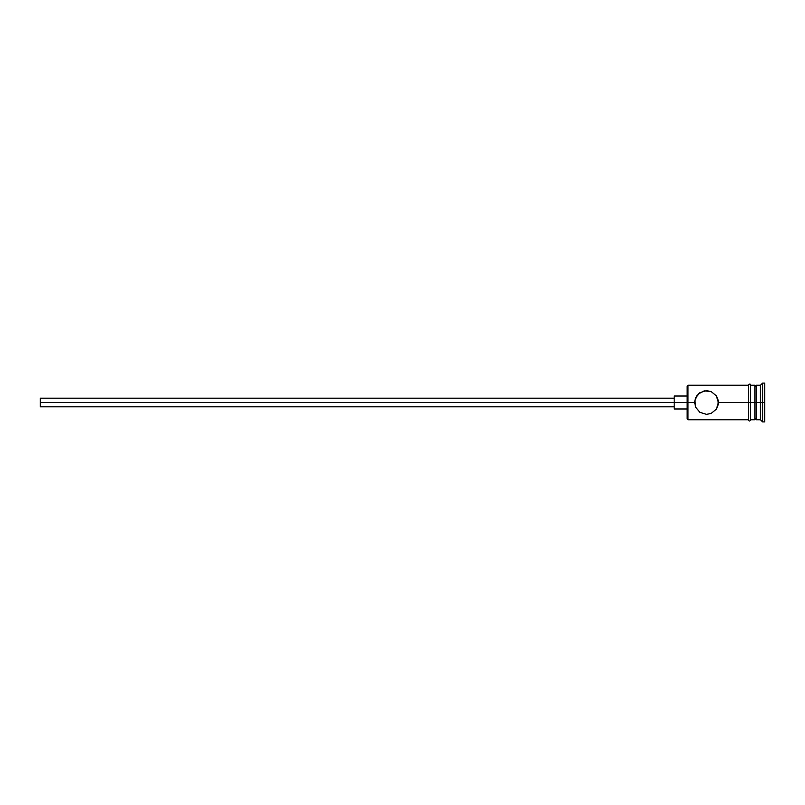 <?xml version="1.0" encoding="UTF-8"?>
<svg xmlns="http://www.w3.org/2000/svg" width="805" height="805" viewBox="0 0 805 805"><rect width="100%" height="100%" fill="white"/><g stroke="black" fill="none" stroke-linecap="round" stroke-linejoin="round"><path stroke-width="1.21" d="M687.983 402.5L687.128 402.5L687.128 418.892L687.128 402.5L40.25 402.5L40.25 406.817L40.25 402.5L674.188 402.5L674.188 408.97L674.188 402.5L687.128 402.5L687.128 386.108L687.983 419.747L687.983 402.5L694.675 402.5L695.621 397.841L699.897 392.669L706.528 390.636L711.147 391.572L716.329 395.819L718.392 402.5L718.14 400.095L718.14 404.905L716.329 409.182L711.157 413.418L706.528 414.364L699.917 412.341L695.621 407.149L694.675 402.5L687.983 402.5L687.983 385.253L687.983 402.5M764.75 421.911L762.597 421.911L760.433 419.747L756.126 419.747L754.828 418.459L754.828 402.5L756.126 402.5L756.126 385.253L756.126 402.5L760.433 402.5L760.433 419.747L760.433 402.5L762.597 402.5L762.597 383.089L762.597 402.5L764.75 402.5L764.75 383.089L764.75 421.911L764.75 402.5L762.597 402.5L762.597 421.911L762.597 402.5L756.126 402.5L756.126 419.747L756.126 402.5L718.392 402.5L748.358 402.5L748.358 419.969C749.083 421.357 749.797 421.357 750.522 419.969L750.522 385.031C750.361 383.733 749.646 383.733 748.358 385.031L748.358 402.5L754.828 402.5L754.828 385.253L750.522 385.253M718.392 402.5L716.47 408.97M716.329 409.182L711.157 413.418L706.528 414.364L699.917 412.341L695.621 407.159M695.621 407.149L694.916 400.105L698.166 394.088L704.134 390.888L711.026 391.522M760.433 402.5L760.433 385.253L760.433 402.5M754.828 418.439L754.828 385.253M750.522 419.969L750.522 385.031M748.358 385.031L748.358 419.969M696.728 395.819L696.365 396.392M698.72 393.575L698.177 394.088M711.147 391.572L716.329 395.819L718.151 400.105M674.188 396.03L674.188 402.5L674.188 396.03L687.128 396.03M40.25 398.183L40.25 402.5L40.25 398.183L674.188 398.183M748.358 419.747L687.983 419.747L687.128 418.892M674.188 406.817L40.25 406.817M687.128 408.97L674.188 408.97M754.828 419.747L750.522 419.747M764.75 383.089L762.597 383.089L760.433 385.253L756.126 385.253L754.828 386.541M748.358 385.253L687.983 385.253L687.128 386.108"/></g></svg>

